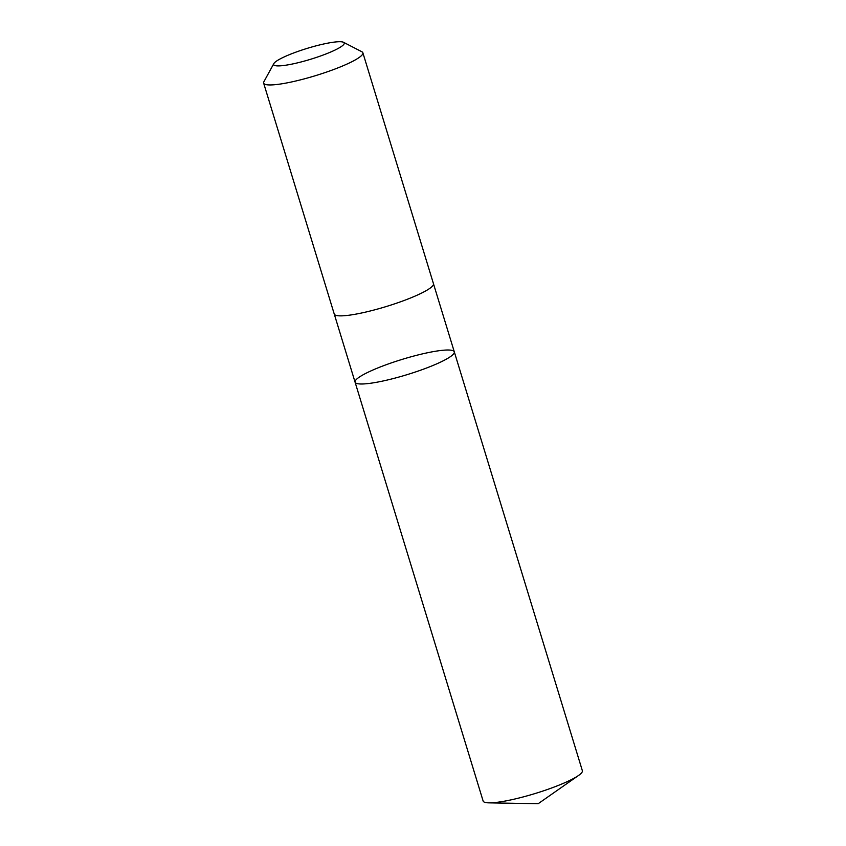 <?xml version="1.0" encoding="UTF-8"?>
<svg xmlns="http://www.w3.org/2000/svg" width="846" height="846" viewBox="0 0 846 846"><rect width="100%" height="100%" fill="white"/><g stroke="black" fill="none" stroke-linecap="round" stroke-linejoin="round"><path stroke-width="1.27" d="M454.239 352.803A51.87 8.026 163 0 1 404.198 375.529A51.87 8.026 163 0 1 355.077 382.17A51.87 8.026 163 0 1 402.336 359.328A51.87 8.026 163 0 1 454.291 351.83A51.87 8.026 163 0 1 454.239 352.803A51.87 8.026 163 0 1 404.198 375.529A51.87 8.026 163 0 1 355.077 382.17L483.129 801.025A51.881 8.026 -17 0 0 488.967 802.854A51.881 8.026 -17 0 0 535.084 793.537A51.881 8.026 -17 0 0 578.537 775.475A51.881 8.026 -17 0 0 582.302 771.668A51.881 8.026 -17 0 0 582.355 770.695L454.291 351.83A51.87 8.026 163 0 1 454.239 352.803M273.818 63.609L263.889 81.734A51.881 8.026 -17 0 0 263.698 82.157A51.881 8.026 -17 0 0 263.645 83.13L334.244 314.035A51.881 8.026 -17 0 0 386.199 306.548A51.881 8.026 -17 0 0 433.469 283.706L362.871 52.79A51.881 8.026 -17 0 0 361.887 51.775L343.529 42.3A36.896 5.711 -17 0 0 307.267 48.349A36.896 5.711 -17 0 0 273.818 63.609A36.896 5.711 -17 0 0 273.681 63.905A36.896 5.711 -17 0 0 311.36 59.04A36.896 5.711 -17 0 0 343.529 42.3M263.645 83.13A51.881 8.026 -17 0 0 315.6 75.632A51.881 8.026 -17 0 0 362.871 52.79M488.967 802.854L538.193 803.7L578.537 775.475M334.286 314.152L355.077 382.17M433.49 283.812L454.291 351.83"/></g></svg>
